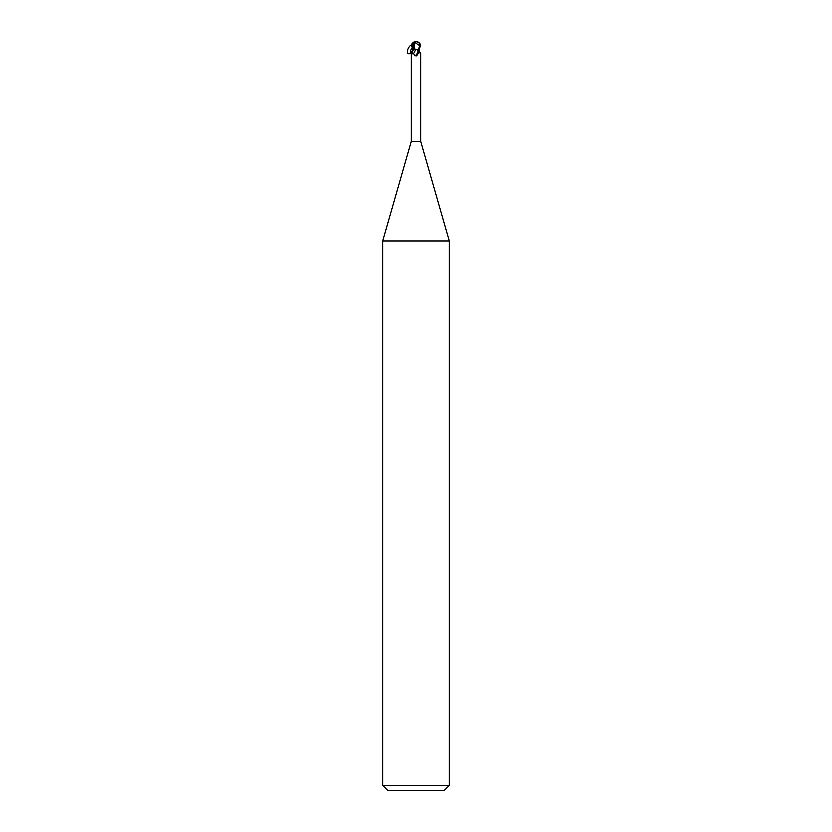 <?xml version="1.0" encoding="UTF-8"?>
<svg xmlns="http://www.w3.org/2000/svg" width="832" height="832" viewBox="0 0 832 832"><rect width="100%" height="100%" fill="white"/><g stroke="black" fill="none" stroke-linecap="round" stroke-linejoin="round"><path stroke-width="1.25" d="M417.602 49.587L418.662 52.447L416.343 55.879L415.168 55.723C413.244 52.998 411.934 52.156 411.258 53.196L411.258 141.44L382.72 240.968L449.28 240.968L449.28 785.408L382.72 785.408L387.712 790.4L444.288 790.4L449.28 785.408M411.258 141.44L420.742 141.44L449.28 240.968M419.557 46.592L418.174 49.587L415.397 49.587C414.627 53.019 413.171 54.35 411.05 53.581C410.02 50.565 410.998 48.495 413.972 47.372L415.397 49.587L413.4 49.587L410.561 53.352L411.05 53.581M419.234 51.095L420.482 53.706M419.338 51.428A5.429 3.349 64.8 0 0 420.742 53.196C420.68 54.226 420.222 53.685 419.39 51.563L418.86 49.587M418.662 52.447A5.418 3.338 -64.8 0 1 416.343 55.879L415.168 55.723A5.158 3.182 -64.8 0 0 418.267 50.076M413.369 49.587L412.61 51.563M411.393 52.863L413.39 49.587M412.859 49.587L413.504 49.587M413.816 47.341L414.95 42.536L419.775 45.729A4.129 3.546 -12.1 0 0 416 41.746A4.129 3.546 -12.1 0 0 415.99 41.746A4.659 2.496 72.8 0 0 414.752 42.536L414.71 42.349A4.836 2.59 -107.2 0 1 416 41.6A4.326 3.713 167.9 0 1 419.692 46.592L419.775 45.729M418.174 49.587L419.016 49.587L420.17 46.592L419.994 43.774L418.174 42.349M418.444 42.297L418.995 42.598A4.992 4.992 0 0 0 416 41.6L415.99 41.746M419.39 47.164L419.286 45.729M413.795 42.526L415.033 42.536M412.984 49.587L411.83 46.592L412.006 43.774L413.826 42.349L413.005 42.598A4.992 4.992 0 0 1 416 41.6A4.326 3.713 -167.9 0 0 413.556 42.297M415.085 42.349L413.826 42.349L413.369 49.514M413.587 47.226C411.018 39.187 402.854 56.514 410.696 53.373M412.006 43.774L413.369 49.223M420.742 53.175L420.742 141.44M413.972 47.372L413.483 47.133L413.618 48.443M382.72 240.968L382.72 785.408"/></g></svg>
